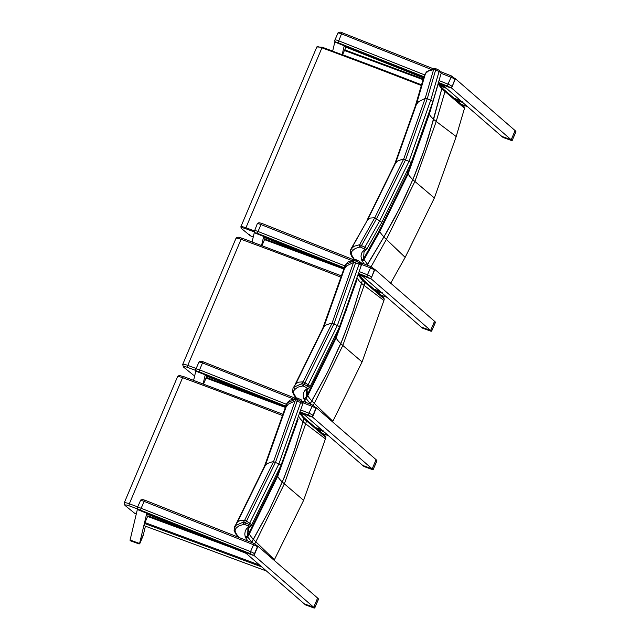 <?xml version="1.0" encoding="UTF-8"?>
<svg xmlns="http://www.w3.org/2000/svg" width="640" height="640" viewBox="0 0 640 640"><rect width="100%" height="100%" fill="white"/><g stroke="black" fill="none" stroke-linecap="round" stroke-linejoin="round"><path stroke-width="0.96" d="M368.944 265.848L367.56 264.512L367.016 265.08L386.256 232.96L395.176 216.84L405.408 196.328L414.608 175.416L422.76 154.128L428.52 136.832L441.792 88.776L464.512 108.248L463.68 106.52M441.368 87.232L441.792 88.776L441.368 87.232M390.456 283.664A1351.464 383.52 -62.2 0 1 405.168 257.376L434.36 198.008L456.2 136.568A1351.464 320.44 -77.5 0 1 464.512 108.248M371.112 266.704A1399.328 397.104 -62.2 0 1 386.392 239.416L414.904 181.456L436.224 121.464A1399.328 331.792 -77.5 0 1 444.952 91.664A1.696 1.448 130.3 0 0 444.56 90.16L464.128 106.768M405.168 257.376L386.392 239.416A84.368 12.064 30.2 0 1 383.92 236.944L367.56 264.512L363.544 258.784L364.04 251.848L366.456 249.352A1.696 1.656 -123.9 0 1 364.856 249.48L362.008 252.392L360.96 256.064L361.824 260.56L364.264 263.992M366.976 248.776A1.696 1.656 -123.9 0 1 366.456 249.352L367.008 248.752L364.88 247.224A1.696 0.408 115.5 0 1 363.816 248.688L364.856 249.48M376.616 218.624L374.792 217.728A1491.728 423.328 117.8 0 0 359.648 244.696L361.464 245.6A1492.296 423.488 -62.2 0 1 376.616 218.624L405.624 159.728L427.264 98.72L432.984 101.264L441.216 73.08L439.088 71.544A1490.352 353.376 102.5 0 0 430.8 99.936L409.016 161.352L379.824 220.608A1490.352 422.936 117.8 0 0 364.88 247.224L361.464 245.6A1.696 0.408 115.5 0 1 360.408 247.064A1.696 1.6 -97.6 0 1 359.648 244.696L353.928 246.32L350.736 249.408L367.68 219.696L395.64 162.872L416.536 104.032A1457.888 345.68 -77.5 0 1 425.496 73.432L428.416 71.016L433.6 69.624A1.696 1.6 -97.6 0 1 434.88 68.536L434.88 68.536A1.696 1.6 -97.6 0 1 435.76 68.68A1.696 0.408 115.5 0 1 435.84 68.688L435.84 68.688A1.696 0.408 115.5 0 1 435.68 69.92L439.088 71.544A1.696 0.408 -64.5 0 0 439.248 70.312A1.696 0.408 -64.5 0 0 439.176 70.304M354.552 259.768L351.312 254.424L351.4 252.128L352.4 250.784L351.568 248.424M351.576 248.416A1457.888 413.728 -62.2 0 1 367.68 219.696L370.176 218.072L374.792 217.728L381.84 222.336L367.008 248.752M361.824 260.56A1.696 1.632 153.4 0 0 363.936 259.8A1425.176 404.44 -62.2 0 1 379.76 231.568L408.136 173.888L429.344 114.168A1425.176 337.92 -77.5 0 1 438.152 84.104L441.792 88.776L433.608 119.328A84.368 17.848 -164.5 0 0 436.224 121.464L456.2 136.568M361.416 259.528A1.696 1.656 164.3 0 0 363.544 258.784A1429.52 405.672 -62.2 0 1 379.336 230.616L378.72 227.856M434.824 68.544L431.2 69.304L426.608 71.848L425.496 73.432M425.496 73.416L424.384 75.064L415.304 106.072L418.552 101.672L425.2 98.392L403.656 159.12L374.792 217.728M438.04 83.872L438.152 84.104A1.696 1.632 -26.6 0 0 438.192 83.376M425.2 98.392A1491.728 353.704 102.5 0 1 433.6 69.624A1.696 0.464 16.4 0 1 435.68 69.92A1492.296 353.832 -77.5 0 0 427.272 98.704A1.696 0.424 -163.9 0 0 425.192 98.416L425.192 98.416A1.696 0.432 16.1 0 1 427.272 98.704M423.152 131.864L407.736 172.88L379.336 230.616A68.008 9.72 30.2 0 0 379.76 231.568A84.368 12.064 30.2 0 0 383.92 236.944L399.4 208.688L412.848 179.624L424.264 149.824L433.608 119.328A84.368 17.848 -164.5 0 1 429.344 114.168A68.008 14.384 -164.5 0 1 429.192 113.816M252.552 236.784L252.472 236.752A2.544 0.456 22.9 0 1 250.008 235.52L241.376 228.464L240.824 226.872A6.784 1.216 -157.1 0 1 245.936 227.76L245.752 228.744A1022.128 182.76 22.9 0 1 254.24 231.88A1.696 1.656 167.8 0 0 255.264 233.12L255.24 232.984A2.544 0.456 22.9 0 1 257.472 233.376L344.12 267.704M241.376 228.464L250.008 235.52L249.648 234.552M455.128 78.76A1.696 1.656 167.8 0 1 455.16 78.912L455.04 79.76L454.968 78.984M451.448 87.32L452.12 86.68L451.56 87.44A1.696 1.656 167.8 0 1 449.912 87.64L438.288 83.032L449.888 87.504A2.544 0.456 22.9 0 0 447.424 86.04L438.448 82.48M449.92 87.648L451.56 87.44L452.096 86.752L455.024 79.672A1.696 1.656 -12.2 0 0 455.12 78.688L451.64 76.04M374.584 269.448A1.696 1.656 167.8 0 1 374.616 269.6L374.496 270.448L374.424 269.672M370.904 278.008L371.568 277.368L371.008 278.128A1.696 1.656 167.8 0 1 369.368 278.328L358.704 274.104L369.336 278.192A2.544 0.456 22.9 0 0 366.872 276.72L358.872 273.552M369.368 278.336L371.008 278.128L371.544 277.44L374.472 270.352A1.696 1.656 -12.2 0 0 374.568 269.376L371.096 266.728M311.008 404.448L310.224 403.696L309.96 404.032L327.336 372.68L342.544 339.408L353.664 309.504L362.368 280.256L384.288 299.112L383.368 297.16M332.552 421.856A1351.464 377.184 -62.2 0 1 332.872 421.288L362.072 361.936L383.896 300.488A1351.464 314.104 -77.5 0 1 384.224 299.368A1.728 0.784 -81.6 0 0 384.288 299.112M361.936 278.704L362.368 280.256L361.936 278.704M332.872 421.288L314.304 403.4L342.824 345.448L364.128 285.44A1399.328 325.232 -77.5 0 1 364.952 282.6A1.696 1.456 130.5 0 0 364.56 281.096A1.696 1.456 130.5 0 1 364.56 281.096L358.176 273.952M296.44 398.12L293.536 393.008L293.72 390.808L294.752 389.528L293.928 387.16L293.016 388.192L295.84 383.76L323.816 326.944L344.704 268.096A1457.888 338.84 -77.5 0 1 345.752 264.464L354.04 260.768A1.696 0.432 16.1 0 1 356.12 261.08A1.696 0.416 -64.5 0 0 356.28 259.808A1.696 0.416 -64.5 0 0 356.2 259.808A1.696 1.592 82.9 0 0 354.04 260.768A1491.728 346.704 102.5 0 0 353.528 262.536L331.992 323.272L303.128 381.848L304.96 382.744L333.968 323.88L355.6 262.872A1.696 0.424 -163.9 0 0 353.52 262.56M294.752 389.528L297.72 387.208L302.936 385.904A1.696 0.416 -64.5 0 0 304.016 384.416L302.184 383.52A1.696 1.592 82.9 0 0 302.936 385.904L306.344 387.528A1.696 0.416 -64.5 0 0 307.424 386.048L304.016 384.416A1492.296 416.496 -62.2 0 1 304.952 382.768L303.12 381.872A1491.728 416.336 117.8 0 0 302.184 383.52L293.928 387.16A1457.888 406.888 -62.2 0 1 295.84 383.76L298.424 382.176L303.128 381.848M359.608 261.432A1.696 0.416 115.5 0 1 359.688 261.44A1.696 0.416 115.5 0 1 359.528 262.704A1490.352 346.384 102.5 0 0 359.128 264.088L355.608 262.848A1492.296 346.84 -77.5 0 1 356.12 261.08L361.584 264.288M358.272 275.08L362.368 280.256L361.544 283.32A84.368 17.8 -164.5 0 0 364.128 285.44L383.896 300.488M355.296 259.664L348.336 261.784L345.752 264.464M345.752 264.456L344.56 266.184L343.392 270.224L346.776 265.768L353.528 262.536A1.696 0.424 16.1 0 1 355.608 262.848M304.952 382.768L308.152 384.76A1490.352 415.952 117.8 0 0 307.424 386.048L309.52 387.6L308.936 388.216A1.696 1.656 57.4 0 0 309.48 387.632M306.344 387.528L307.368 388.32A1.696 1.656 57.4 0 0 308.936 388.216L306.344 390.8L306.136 398.496A1425.176 397.76 -62.2 0 1 307.776 395.592L336.168 337.92L356.632 280.712M313.208 405.336A1399.328 390.544 -62.2 0 1 314.304 403.4A84.368 12.112 30.2 0 1 311.856 400.936L310.224 403.696L306.136 398.496A1.696 1.632 -25.9 0 1 304.032 399.248L306.368 402.608M339.4 327.088A3.392 0.608 -157.1 0 0 339.448 327.024L361.296 265.4L359.128 264.088L337.352 325.504L308.152 384.76L310.152 386.472L309.52 387.6M346.544 309.408L335.792 336.92L307.376 394.64A1429.52 398.976 117.8 0 0 305.768 397.496A1.696 1.656 -14.7 0 1 303.64 398.232L304.032 399.248M307.056 389.8L307.376 394.64A68.008 9.768 30.2 0 0 307.776 395.592A84.368 12.112 30.2 0 0 311.856 400.936L327.336 372.68L340.792 343.624L352.2 313.816L361.544 283.32A84.368 17.8 -164.5 0 1 357.408 278.28M193.384 375.072L183.408 366.968L193.384 375.072A3.392 0.608 -157.1 0 0 194.16 375.376L194.744 375.592M183.408 366.968L182.68 364.504A6.784 1.216 -157.1 0 1 187.792 365.392L187.432 367.368A1021.28 182.608 22.9 0 1 195.832 370.464M265.096 237.76L264.504 239.648L343.736 269.016M343.768 268.928L263.544 237.144L263.704 236.464L261.576 245.4M252.088 241.88L254.384 232.232M374.488 269.104L434.536 321.256L430.64 330.48L421.144 327.008L361.52 275.224L363.088 276.584L358.672 274.832M370.48 278.24L430.64 330.48M262.008 245.568L264.504 239.648M387.024 297.352L380.944 295.088M376.112 290.96L382.272 293.248L382.168 292.464M382.272 293.248L386.952 297.312M252.544 542.848L251.76 542.104L251.496 542.44L268.872 511.08L284.088 477.816L295.2 447.904L303.904 418.656L325.824 437.512L324.904 435.56M274.088 560.256A1351.464 377.184 -62.2 0 1 274.408 559.696L303.608 500.336L325.432 438.888A1351.464 314.104 -77.5 0 1 325.76 437.768A1.728 0.784 -81.6 0 0 325.824 437.512M299.712 412.352L303.496 417.128L303.904 418.656L303.472 417.104L306.096 419.496A1.696 1.456 130.5 0 1 306.088 419.496A1.696 1.456 130.5 0 1 306.096 419.496A1.696 1.456 130.5 0 1 306.488 421.008A1399.328 325.232 -77.5 0 0 305.664 423.848L325.432 438.888M274.408 559.696L255.84 541.808L284.36 483.848L305.664 423.848A84.368 17.8 -164.5 0 1 303.08 421.72L303.904 418.656L299.808 413.48M238.728 537.376L235.368 532.424L235.048 529.856L236.288 527.936L235.464 525.56L234.56 526.592L237.384 522.168L265.352 465.344L286.24 406.504A1457.888 338.84 -77.5 0 1 287.288 402.872L295.576 399.168A1.696 0.432 16.1 0 1 297.656 399.48A1.696 0.416 -64.5 0 0 297.816 398.216A1.696 0.416 -64.5 0 0 297.736 398.208A1.696 1.592 82.9 0 0 295.576 399.168A1491.728 346.704 102.5 0 0 295.064 400.936L273.528 461.672L244.672 520.256L246.496 521.152L275.504 462.28L297.136 401.272A1.696 0.424 -163.9 0 0 295.064 400.96M236.288 527.936L239.264 525.608L244.472 524.304A1.696 0.416 -64.5 0 0 245.552 522.824L243.72 521.92A1.696 1.592 82.9 0 0 244.472 524.304L247.88 525.936A1.696 0.416 -64.5 0 0 248.96 524.448L245.552 522.824A1492.296 416.496 -62.2 0 1 246.488 521.168L244.656 520.272A1491.728 416.336 117.8 0 0 243.72 521.92L235.464 525.56A1457.888 406.888 -62.2 0 1 237.384 522.168L239.96 520.576L244.672 520.256M301.144 399.832A1.696 0.416 115.5 0 1 301.224 399.84A1.696 0.416 115.5 0 1 301.064 401.104A1490.352 346.384 102.5 0 0 300.664 402.488L297.144 401.248A1492.296 346.84 -77.5 0 1 297.656 399.48L303.12 402.688M296.832 398.064L289.872 400.184L286.096 404.584L284.928 408.624L288.312 404.168L295.064 400.936A1.696 0.424 16.1 0 1 297.144 401.248M246.488 521.168L249.688 523.16A1490.352 415.952 117.8 0 0 248.96 524.448L251.056 526L250.472 526.616A1.696 1.656 57.4 0 0 251.016 526.032M247.88 525.936L248.904 526.728A1.696 1.656 57.4 0 0 250.472 526.616L247.888 529.2L247.672 536.896A1425.176 397.76 -62.2 0 1 249.312 533.992L277.704 476.32L298.168 419.12M254.744 543.736A1399.328 390.544 -62.2 0 1 255.84 541.808A84.368 12.112 30.2 0 1 253.392 539.336L251.76 542.104L247.672 536.896A1.696 1.632 -25.9 0 1 245.568 537.656L247.904 541.016M280.936 465.488A3.392 0.608 -157.1 0 0 280.984 465.432L302.832 403.808L300.664 402.488L278.888 463.904L249.688 523.16L251.696 524.88L251.056 526M288.08 447.816L277.328 475.32L248.912 533.04A1429.52 398.976 117.8 0 0 247.304 535.896A1.696 1.656 -14.7 0 1 245.176 536.632L245.568 537.656M248.592 528.208L248.912 533.04A68.008 9.768 30.2 0 0 249.312 533.992A84.368 12.112 30.2 0 0 253.392 539.336L268.872 511.08L282.328 482.024L293.736 452.224L303.08 421.72A84.368 17.8 -164.5 0 1 298.944 416.68M134.928 513.48L124.944 505.376L134.928 513.48A3.392 0.608 -157.1 0 0 135.696 513.776L136.28 513.992M124.944 505.376L124.224 502.904A6.784 1.216 -157.1 0 1 129.328 503.792L128.968 505.768A1021.28 182.608 22.9 0 1 137.368 508.864M206.632 376.16L206.04 378.056L285.28 407.416M285.304 407.328L205.08 375.544L205.24 374.864L203.112 383.808M193.624 380.288L195.92 370.624M316.032 407.512L376.072 459.656L372.176 468.888L362.68 465.408L303.04 413.616L304.624 414.984L300.208 413.232M312.016 416.632L372.176 468.888M203.544 383.968L206.04 378.056M328.56 435.752L322.48 433.488M317.648 429.368L323.808 431.648L323.704 430.864M323.808 431.648L328.488 435.712M423.536 77.936L344.088 46.456L344.248 45.776L342.16 54.576M345.648 47.072L344.96 49.968M332.672 51.056L334.936 41.544M451.032 87.552L511.192 139.8L501.688 136.32L442.072 84.536L443.632 85.896L438.592 83.896M511.192 139.8L515.088 130.568L455.032 78.416M342.608 54.744L344.408 50.504L423.032 79.64M423.224 78.992L344.696 49.872L344.408 50.504M467.568 106.664L461.224 104.296M456.344 100.16L462.816 102.56L462.72 101.776M462.816 102.56L467.504 106.624L461.256 104.328M145.416 526.16L143.48 534.28L139.584 543.504L130.088 540.024L137.464 509.024M257.56 545.904L317.616 598.056L313.712 607.28L304.216 603.8L244.6 552.024L246.16 553.376L146.616 513.936L146.776 513.264L139.584 543.504M253.56 555.032L313.712 607.28M266.456 571.008L144.112 525.68L144.984 522.6L259.656 565.096M230.688 547.248L147.584 516.448L144.984 522.6M147.584 516.448L147.872 515.816L201.872 535.832M310.912 416.728L311.824 416.824A1.696 1.656 167.8 0 1 310.904 416.728L300.248 412.504L310.88 416.592A1.696 1.656 167.8 0 0 313.088 415.672A4.24 0.76 -157.1 0 0 308.984 413.224L308.408 415.12A2.544 0.456 22.9 0 1 310.88 416.592M313.04 415.92L312.392 416.616M316.12 407.84A1.696 1.656 167.8 0 1 316.152 407.992L316.032 408.84L315.96 408.072M254.584 554.32L254.632 554.072A1.696 1.656 167.8 0 1 252.416 554.992L253.36 555.224A1.696 1.656 167.8 0 1 252.44 555.128L138.344 509.92A1.696 1.656 167.8 0 1 137.32 508.672M257.656 546.248A1.696 1.656 167.8 0 1 257.688 546.392L253.928 555.016M140.32 500.704A4.24 0.76 22.9 0 1 140.328 500.6A4.24 0.76 22.9 0 1 144.04 501.352L253.44 544.704A4.24 0.76 22.9 0 1 257.552 547.152L257.496 546.472M503.216 137.496L503.136 137.464A0.848 0.736 131 0 1 502.904 137.336A0.848 0.848 0 0 0 503.168 137.496L511.464 140.504M511.368 140.48L511.4 140.512A0.848 0.848 0 0 0 512.472 140.04L512.408 139.936A0.848 0.736 131 0 1 511.368 140.48L502.256 136.704L511.368 140.48M501.848 136.376L502.256 136.704M510.488 139.72L511.032 139.736M511.256 139.64L515.024 130.72M515.4 130.944A0.848 0.736 131 0 1 515.784 131.936L515.728 132.072M512.336 140.072L515.856 132.048A0.848 0.848 0 0 0 515.632 131.072L515.072 130.592M422.664 328.184L422.592 328.152A0.848 0.736 131 0 1 422.36 328.024A0.848 0.848 0 0 0 422.624 328.184L430.912 331.192M430.824 331.168L430.856 331.2A0.848 0.848 0 0 0 431.928 330.728L431.856 330.624A0.848 0.736 131 0 1 430.824 331.168L421.712 327.392L430.824 331.168M421.304 327.064L421.712 327.392M429.944 330.408L430.48 330.424M430.704 330.328L434.472 321.408M434.848 321.632A0.848 0.736 131 0 1 435.24 322.624L435.176 322.76M431.792 330.752L435.304 322.736A0.848 0.848 0 0 0 435.08 321.76L434.528 321.28M364.2 466.584L364.128 466.552A0.848 0.736 131 0 1 363.896 466.424A0.848 0.848 0 0 0 364.16 466.584L372.448 469.592M372.36 469.568L372.392 469.6A0.848 0.848 0 0 0 373.464 469.128L373.392 469.024A0.848 0.736 131 0 1 372.36 469.568L363.248 465.792L372.36 469.568M362.84 465.464L363.248 465.792M371.48 468.808L372.016 468.824M372.24 468.728L376.008 459.816M376.384 460.04A0.848 0.736 131 0 1 376.776 461.024L376.72 461.16M373.328 469.16L376.84 461.136A0.848 0.848 0 0 0 376.616 460.168L376.064 459.688M139.648 543.36L143.416 534.44M143.424 534.832L143.312 535.272A0.848 0.832 -166.6 0 1 143.272 535.4L139.896 543.392A0.848 0.832 -166.6 0 1 138.784 543.84L138.864 543.864M130.136 539.824L130.32 539.032M130.24 540.08L139.432 543.448M130.656 540.416L130.552 540.824A0.848 0.832 -166.6 0 1 130.056 539.856L130.056 539.856A0.848 0.848 0 0 0 130.592 540.848L138.784 543.84L138.88 543.432M130.632 540.856L138.824 543.864A0.848 0.848 0 0 0 139.896 543.4L140 542.952M305.736 604.984L305.664 604.96A0.848 0.736 131 0 1 305.432 604.832A0.848 0.848 0 0 0 305.696 604.984L313.984 607.992M313.896 607.976L313.928 608A0.848 0.848 0 0 0 315 607.536L314.936 607.424A0.848 0.736 131 0 1 313.896 607.976L304.784 604.192L313.896 607.976M304.368 603.856L304.784 604.192M313.016 607.208L313.568 607.224M313.776 607.136L317.544 598.216M317.92 598.44A0.848 0.736 131 0 1 318.312 599.432L318.256 599.56M314.864 607.56L318.376 599.536A0.848 0.848 0 0 0 318.152 598.568L317.6 598.088M444.504 90.12A1.696 1.448 130.3 0 1 444.56 90.16L441.4 87.264L438.048 82.952M408.136 173.888A84.184 15.056 -157.1 0 0 412.848 179.624A84.192 15.056 -157.1 0 0 414.904 181.456L434.36 198.008M352.4 250.784L355.288 248.416L359.544 247.192L360.408 247.064L363.816 248.688M415.28 106.168L394.704 164.08M411.08 162.936A3.392 0.608 -157.1 0 0 411.128 162.88A3.392 0.608 -157.1 0 0 409.016 161.352L403.656 159.12L401.96 159.4L397.472 161.064L394.672 164.144L367 220.4M407.416 171.464L407.736 172.88M332.664 51.072A1022.128 182.76 -157.1 0 0 322.4 47.288L321.936 47.84A6.784 1.216 22.9 0 0 316.824 46.952L322.368 47.256L421.504 84.824A1022.128 182.76 -157.1 0 0 342.152 54.592M322.4 47.288L321.936 47.84A1022.976 182.912 22.9 0 1 421.312 85.496M321.936 47.84L245.936 227.76A1022.976 182.912 -157.1 0 1 254.288 230.84M241.592 228.584A5.936 1.064 22.9 0 1 245.752 228.744M249.816 235.424L252.472 236.752M335.824 42.44L335.816 42.432A1.696 1.656 167.8 0 1 334.792 41.184M334.872 40.136A1.696 1.656 -12.2 0 0 334.776 41.12L335.816 42.44L423.736 77.272L335.784 42.296A2.544 0.456 22.9 0 1 338.016 42.688L423.896 76.712M424.464 74.816L338.592 40.792A4.24 0.76 -157.1 0 0 334.88 40.04L334.776 41.12A1.696 1.656 -12.2 0 0 335.784 42.296M452.12 86.68L452.104 86.592A1.696 1.656 167.8 0 1 449.888 87.504M441.136 73.344L450.92 77.216A4.24 0.76 22.9 0 1 455.024 79.672L452.104 86.592A4.24 0.76 -157.1 0 0 447.992 84.136L447.424 86.04M337.792 33.216A4.24 0.76 22.9 0 1 337.8 33.12A4.24 0.76 22.9 0 1 341.512 33.872L338.016 42.688M441.12 71.84L451.616 76L447.992 84.136L439.008 80.576M431.056 69.352L341.512 33.872L342.24 32.696M255.272 233.128L343.96 268.264L255.264 233.12L254.224 231.8A1.696 1.656 -12.2 0 0 255.24 232.984M254.32 230.824A1.696 1.656 -12.2 0 0 254.224 231.8L257.248 223.808A4.24 0.76 22.9 0 1 260.96 224.56L261.688 223.376M371.568 277.368L371.552 277.272A1.696 1.656 167.8 0 1 369.336 278.192M361.576 264.424L370.368 267.904A4.24 0.76 22.9 0 1 374.472 270.352L371.552 277.272A4.24 0.76 -157.1 0 0 367.448 274.824L366.872 276.72M344.688 265.808L258.04 231.48L257.472 233.376M361.52 262.904L371.072 266.688L367.448 274.824L359.448 271.656M351.488 260.424L260.96 224.56L258.04 231.48A4.24 0.76 -157.1 0 0 254.328 230.728M257.24 223.904A4.24 0.76 22.9 0 1 257.248 223.808L258.944 222.688L261.664 223.336L353.88 259.88M364.536 281.072A1.696 1.456 130.5 0 1 364.552 281.088L383.456 297.232M336.168 337.92A84.184 15.056 -157.1 0 0 340.792 343.624A84.192 15.056 -157.1 0 0 342.824 345.448L362.072 361.936M310.152 386.472L339.448 327.024A3.392 0.608 -157.1 0 0 337.352 325.504L331.992 323.272L330.28 323.544L325.704 325.16L322.776 328.28L295.104 384.512M307.368 388.32L304.864 390.544L303.736 392.536L303.248 395.616L303.64 398.232M335.576 335.984L335.792 336.92M196.144 368.472A1022.976 182.912 -157.1 0 0 187.792 365.392L241.064 239.296L242 238.192L238.272 237.208L236.816 237.472L235.952 238.408A6.784 1.216 22.9 0 1 241.064 239.296A1022.976 182.912 22.9 0 1 341.288 277.288M183.856 367.216A5.088 0.912 22.9 0 1 187.432 367.368M319.4 259.272L264.792 239.032L318.792 259.032M380.152 291.4L373.928 289.096M277.704 476.32A84.184 15.056 -157.1 0 0 282.328 482.024A84.192 15.056 -157.1 0 0 284.36 483.848L303.608 500.336M251.696 524.88L280.984 465.432A3.392 0.608 -157.1 0 0 278.888 463.904L273.528 461.672L271.816 461.944L267.24 463.56L264.312 466.688L236.64 522.912M248.904 526.728L246.4 528.944L245.28 530.936L244.784 534.016L245.176 536.632M284.904 408.712L264.344 466.616M277.112 474.384L277.328 475.32M137.68 506.872A1022.976 182.912 -157.1 0 0 129.328 503.792L182.6 377.696L183.536 376.592L179.808 375.608L178.352 375.872L177.488 376.808A6.784 1.216 22.9 0 1 182.6 377.696A1022.976 182.912 22.9 0 1 282.832 415.688M125.392 505.616A5.088 0.912 22.9 0 1 128.968 505.768M260.936 397.672L206.328 377.44L260.336 397.432M321.688 429.808L315.464 427.496M444.96 87.048L439.368 84.976L444.928 87.016M440.232 86.016L446.408 88.304M460.696 100.72L454.128 98.28M261.776 566.936L144.624 523.52M285.496 406.656L196.808 371.512A1.696 1.656 167.8 0 1 195.784 370.264M303.12 402.816L311.904 406.304A4.24 0.76 22.9 0 1 316.016 408.752L313.112 415.76L316.016 408.752A1.696 1.656 -12.2 0 0 316.104 407.776L312.384 416.624M198.784 362.304A4.24 0.76 22.9 0 1 198.792 362.2A4.24 0.76 22.9 0 1 202.504 362.952L203.232 361.776M300.992 410.056L308.984 413.224L312.632 405.12M286.224 404.208L199.584 369.872L202.504 362.952L293.04 398.824M195.856 369.224A1.696 1.656 -12.2 0 0 195.768 370.2L195.864 369.12A4.24 0.76 -157.1 0 1 199.584 369.872L199.008 371.768L285.656 406.104M300.416 411.952L308.408 415.12M196.776 371.376L195.768 370.2A1.696 1.656 -12.2 0 0 196.776 371.376A2.544 0.456 22.9 0 1 199.008 371.768M137.4 507.624A1.696 1.656 -12.2 0 0 137.304 508.6L137.4 507.52A4.24 0.76 -157.1 0 1 141.12 508.272L140.544 510.176L249.952 553.52L250.52 551.624L141.12 508.272L144.744 500.136L254.144 543.488L250.52 551.624A4.24 0.76 -157.1 0 1 254.632 554.072L257.552 547.152A1.696 1.656 -12.2 0 0 257.648 546.176L253.92 555.032M137.4 507.52L140.736 500.008L142.544 499.504L144.768 500.176M257.648 546.176L254.168 543.528M249.952 553.52A2.544 0.456 22.9 0 1 252.416 554.992M138.312 509.784L137.304 508.6A1.696 1.656 -12.2 0 0 138.312 509.784A2.544 0.456 22.9 0 1 140.544 510.176M514.984 131.24L515.784 131.936L512.408 139.936L511.608 139.24M434.432 321.928L435.24 322.624L431.856 330.624L431.056 329.928M375.976 460.328L376.776 461.024L373.392 469.024L372.592 468.328M143.376 534.96L139.896 543.4M317.512 598.736L318.312 599.432L314.936 607.424L314.128 606.728M354.336 259.8L351.808 256.584L350.288 253.184L350.736 249.408M426.008 72.648L424.384 75.064M434.88 68.536A1.696 1.696 0 0 1 435.84 68.688L439.248 70.312L441.216 73.08M432.984 101.264L411.128 162.88L381.84 222.336M316.824 46.952L240.824 226.872M452.096 86.752L455.12 78.688M433.384 68.776L340.624 32.136L338.208 32.528L334.88 40.04M371.544 277.44L374.568 269.376M296.208 398.152L294.104 395.424L292.56 392L293.016 388.192M361.296 265.4L361.648 264.2L359.688 261.44L356.28 259.808A1.696 1.696 0 0 0 355.344 259.656M346.312 263.648L344.56 266.184M322.808 328.216L343.392 270.216M341.696 275.952L241.936 238.136M235.952 238.408L182.68 364.504M386.984 297.344L380.976 295.112M324.992 435.632L306.088 419.496M238.352 537.224L235.64 533.824L234.096 530.4L234.56 526.592M302.832 403.808L303.184 402.6L301.224 399.84L297.816 398.216A1.696 1.696 0 0 0 296.88 398.056M287.848 402.048L286.096 404.584M283.232 414.352L183.472 376.544M177.488 376.808L124.224 502.904M328.52 435.744L322.512 433.512M344.696 49.872L423.232 78.976M144.112 525.68L266.488 571.032M196.808 371.52L285.496 406.664M295.432 398.28L201.616 361.216L199.2 361.608L195.864 369.12M303.056 401.296L312.608 405.08L316.104 407.776M138.344 509.92L252.448 555.136M502 136.552L502.904 137.336M421.448 327.24L422.36 328.024M362.992 465.64L363.896 466.424M304.528 604.04L305.432 604.832"/></g></svg>
